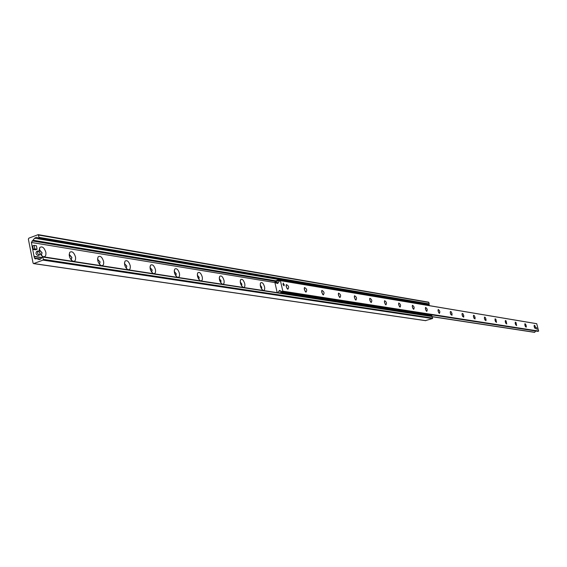 <?xml version="1.0" encoding="UTF-8"?>
<svg xmlns="http://www.w3.org/2000/svg" width="567" height="567" viewBox="0 0 567 567"><rect width="100%" height="100%" fill="white"/><g stroke="black" fill="none" stroke-linecap="round" stroke-linejoin="round"><path stroke-width="0.85" d="M264.548 286.789C264.98 289.567 264.442 290.743 262.925 290.318C260.586 288.114 259.821 285.626 260.636 282.855C262.103 281.976 263.407 283.287 264.548 286.789M261.543 288.929L261.727 287.235L260.225 285.081M261.522 288.894L261.642 287.256L260.232 285.123M244.746 283.67C245.185 286.519 244.604 287.717 243.009 287.263C240.592 285.017 239.806 282.479 240.663 279.651C242.208 278.716 243.569 280.055 244.746 283.67M241.613 285.881L241.847 284.117L240.231 281.905M241.592 285.853L241.762 284.145L240.238 281.941M224.008 280.396C224.44 283.323 223.823 284.542 222.144 284.06C219.649 281.771 218.848 279.184 219.741 276.299C221.364 275.307 222.788 276.675 224.008 280.396M220.726 282.685L221.031 280.856L219.287 278.588M220.712 282.664L220.946 280.885L219.287 278.617M202.263 276.965C202.695 279.97 202.029 281.211 200.264 280.693C197.685 278.362 196.862 275.725 197.791 272.777C199.513 271.735 201.002 273.124 202.263 276.965M197.337 275.115L199.109 277.461L198.804 279.311L199.194 277.433L197.323 275.115M179.441 273.365C179.867 276.448 179.144 277.717 177.287 277.171C174.622 274.789 173.771 272.096 174.749 269.084C176.564 267.978 178.13 269.403 179.441 273.365M175.813 275.796L176.28 273.84L174.338 271.458M175.813 275.789L176.188 273.868L174.26 271.494M155.45 269.58C155.868 272.755 155.096 274.045 153.133 273.457C150.375 271.033 149.504 268.283 150.531 265.207C152.445 264.031 154.089 265.484 155.45 269.58M150.078 267.652L152.098 270.098L151.637 272.082L152.19 270.062L150.163 267.617M130.204 265.597C130.616 268.864 129.779 270.183 127.71 269.552C124.853 267.078 123.96 264.272 125.031 261.125C127.058 259.87 128.787 261.359 130.204 265.597M126.172 268.17L126.838 266.093L124.485 263.662M126.25 268.156L126.746 266.121L124.556 263.627M103.598 261.401C104.002 264.768 103.102 266.107 100.905 265.434C97.949 262.911 97.028 260.04 98.148 256.83C100.302 255.49 102.117 257.014 103.598 261.401M99.331 264.045L100.118 261.904L97.581 259.459M99.494 264.016L100.026 261.94L97.73 259.374M75.524 256.971C75.914 260.437 74.95 261.812 72.619 261.089C69.55 258.517 68.607 255.582 69.776 252.294C72.066 250.869 73.979 252.428 75.524 256.971M70.995 259.679L71.924 257.489L69.599 254.824L69.188 255.03M71.265 259.643L71.832 257.517L69.408 254.881M39.35 251.535L39.782 247.503C42.213 245.979 44.24 247.573 45.856 252.287C46.232 255.873 45.19 257.269 42.709 256.497L40.193 253.768M41.037 255.058L42.128 252.818L39.69 250.068L39.173 250.366M41.419 255.022L42.036 252.854L39.477 250.139M425.484 320.603L432.472 318.576L432.125 316.372L42.589 256.695L43.376 259.353L43.007 260.125L33.559 263.598L33.063 263.053L28.364 239.139L28.832 238.168L38.195 234.639L39.024 237.339L38.521 238.02L36.494 237.261L34.573 238.211L31.369 242.456L34.105 256.61L41.611 257.737M34.155 256.603L34.438 258.056L35.232 258.921L36.621 258.616L39.137 259.566L41.015 258.616L42.589 256.695M34.098 256.305L41.788 257.482M426.235 304.181L426.59 303.947M38.591 238.027L428.907 304.344L429.262 303.912L428.617 302.168L38.393 234.738M286.2 286.654L286.335 284.57C288.801 285.796 289.283 287.37 287.788 289.305L286.2 286.654M287.1 288.674L286.115 285.633M304.373 289.602L304.5 287.547C306.86 288.752 307.335 290.304 305.918 292.189L304.373 289.602M305.244 291.566L304.259 288.596M321.78 292.416L321.893 290.396C324.147 291.594 324.615 293.111 323.275 294.953L321.78 292.416M322.616 294.33L321.652 291.431M338.449 295.123L338.556 293.125C340.717 294.308 341.171 295.797 339.909 297.604L338.449 295.123M339.257 296.973L338.322 294.145M354.446 297.71L354.531 295.747C356.615 296.917 357.061 298.377 355.863 300.141L354.446 297.71M355.218 299.511L354.311 296.754M369.797 300.198L369.875 298.263C371.874 299.419 372.306 300.857 371.179 302.58L369.797 300.198M370.542 301.949L369.663 299.256M384.539 302.587L384.61 300.68C386.531 301.821 386.963 303.232 385.886 304.926L384.539 302.587M385.255 304.288L384.405 301.665M398.721 304.883L398.778 303.005C400.628 304.132 401.046 305.521 400.033 307.172L398.721 304.883M399.409 306.534L398.587 303.976M412.365 307.094L412.407 305.244C414.193 306.35 414.605 307.718 413.641 309.341L412.365 307.094M413.024 308.696L412.23 306.208M425.498 309.221L425.534 307.399C427.256 308.498 427.66 309.837 426.745 311.425L425.498 309.221M426.136 310.78L425.363 308.356M438.156 311.276L438.185 309.476C439.85 310.56 440.24 311.878 439.375 313.438L438.156 311.276M438.766 312.786L438.022 310.425M450.354 313.253L450.382 311.474L451.261 311.829L452.062 313.785L451.949 315.33L450.354 313.253M450.942 314.713L450.219 312.424M462.133 315.16L462.148 313.409L462.998 313.764L463.778 315.684L463.678 317.201L462.133 315.16M462.693 316.577L461.999 314.359M473.502 317.003L473.509 315.273L474.331 315.628L475.089 317.513L475.004 319.001L473.502 317.003M474.04 318.378L473.367 316.223M484.48 318.782L484.48 317.073L485.281 317.435L486.018 319.285L485.947 320.745L484.48 318.782M484.998 320.114L484.346 318.023M495.097 320.497L495.09 318.817L495.863 319.178L496.522 322.425L495.097 320.497M495.593 321.794L494.963 319.767M505.36 322.162L505.346 320.504L506.097 320.865L506.749 324.055L505.36 322.162M505.835 323.41L505.232 321.454M515.29 323.771L515.275 322.134L516.005 322.495L516.65 325.635L515.29 323.771M515.75 324.983L515.162 323.091M524.907 325.33L524.886 323.714L525.595 324.076L526.339 326.245L526.098 327.251L524.907 325.33M525.347 326.5L524.787 324.671M534.227 326.84L534.199 325.245L534.887 325.607L535.546 327.294L535.39 328.725L534.227 326.84M534.646 327.967L534.107 326.209M282.976 284.329L283.252 283.061L284.102 285.832L282.976 284.329M536.51 328.463L536.559 327.549L537.133 329.491L536.51 328.463M277.192 292.636L274.924 282.6L277.688 283.528L279.446 280.934L280.389 280.601L282.834 291.169L281.877 291.587L279.432 290.403L277.865 292.735M280.417 280.615L536.708 323.693L538.65 331.071L537.92 331.348L281.877 291.587M535.78 331.015L534.518 332.347M275.023 282.068L274.988 280.963L275.023 282.068L276.576 282.572M429.106 305.599L429.148 304.677L280.183 279.432L274.988 280.963M281.296 293.259L283.224 292.841L283.018 291.92L279.262 292.955M283.018 291.92L431.671 314.976L431.856 315.741L430.92 316.18M278.886 279.637L279.099 280.559L275.201 281.884M429.332 305.436L280.389 280.36L280.183 279.432M279.099 280.559L280.389 280.36M283.224 292.841L431.856 315.741M281.721 292.118L281.934 293.047M38.251 255.476L37.989 255.575C35.941 254.47 35.494 253.095 36.649 251.45L37.847 250.997M40.137 253.173L39.449 255.022C37.401 253.917 36.954 252.542 38.109 250.898L40.137 253.173M284.18 284.57L284.117 285.52L283.493 285.385L283.146 283.358L284.18 284.57M536.432 328.08L537.048 329.342M34.821 248.906L34.112 245.362L36.43 245.794L37.082 249.267L34.821 248.906L33.354 249.459L32.631 245.972L34.091 245.412M35.636 249.813L37.082 249.267L35.622 249.82L33.354 249.459M32.652 245.922L34.105 245.362L32.631 245.972M33.822 263.57L425.845 320.653M43.007 260.125L432.472 318.576M43.376 259.353L432.734 318.08M42.929 257.064L432.373 316.606M38.769 259.459L39.513 259.573M36.805 258.665L40.441 259.218M34.438 258.056L40.696 258.999M31.369 242.456L274.917 282.564M32.113 240.904L274.839 281.253M32.666 240.692L274.924 281.034M33.184 240.266L275.626 280.75M34.573 238.211L279.24 279.581M39.024 237.339L429.262 303.912M38.577 235.064L428.907 302.445M538.6 331.156L282.777 291.289M538.65 331.071L282.834 291.169M279.765 290.772L279.184 290.68M281.473 291.438L279.084 291.062M534.78 332.29L432.38 316.641M534.752 332.319L432.387 316.677M534.596 332.361L432.408 316.762L534.553 332.361M275.25 282.352L278.071 282.813L275.264 282.352M277.936 283.231L277.284 283.117M536.758 323.736L280.452 280.672M276.703 282.444L278.163 282.685M34.764 248.842L33.304 249.395M262.5 290.035L262.925 290.318M260.239 283.968L260.636 282.855M242.541 286.945L243.009 287.263M240.245 280.871L240.663 279.651M221.626 283.706L222.144 284.06M219.294 277.639L219.741 276.299M199.683 280.304L200.264 280.693M197.323 274.258L197.791 272.777M176.649 276.724L177.287 277.171M174.253 270.714L174.749 269.084M152.417 272.961L153.133 273.457M150 267.007L150.531 265.207M126.909 268.992L127.71 269.552M124.471 263.116L125.031 261.125M100.012 264.796L100.905 265.434M97.567 259.027L98.148 256.83M71.612 260.359L72.619 261.089M69.174 254.739L69.776 252.294M41.582 255.66L42.709 256.497M39.158 250.217L39.782 247.503M33.559 263.598L425.661 320.674M36.621 258.616L40.47 259.197M38.521 238.02L428.907 304.344M38.195 234.639L428.617 302.168M286.101 285.215L286.335 284.57M304.281 288.135L304.5 287.547M321.687 290.935L321.893 290.396M338.357 293.621L338.556 293.125M354.354 296.201L354.531 295.747M369.705 298.681L369.875 298.263M384.454 301.07L384.61 300.68M398.629 303.359L398.778 303.005M536.708 323.693L280.389 280.601M37.989 255.575L39.449 255.022"/></g></svg>
